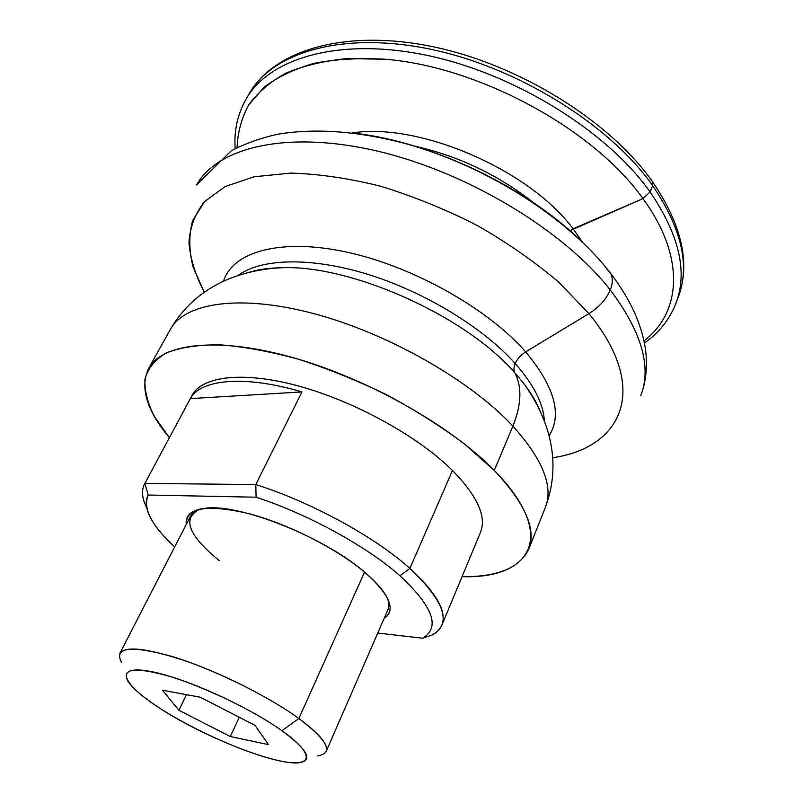 <?xml version="1.0" encoding="UTF-8"?>
<svg xmlns="http://www.w3.org/2000/svg" width="803" height="803" viewBox="0 0 803 803"><rect width="100%" height="100%" fill="white"/><g stroke="black" fill="none" stroke-linecap="round" stroke-linejoin="round"><path stroke-width="1.2" d="M515.185 363.528C483.195 327.644 424.717 291.911 367.633 274.285C310.49 256.689 260.754 258.456 237.979 275.529C260.754 258.456 310.49 256.689 367.633 274.285C424.717 291.911 483.195 327.644 515.185 363.528C513.659 367.202 513.549 370.303 514.843 372.853C513.549 370.303 513.659 367.202 515.185 363.528C533.834 384.818 543.561 403.979 544.344 421.003C543.561 403.979 533.834 384.818 515.185 363.528C517.313 358.841 520.816 354.966 525.684 351.905C520.816 354.966 517.313 358.841 515.185 363.528M248.679 272.458C257.954 269.607 268.804 268.041 281.221 267.76C350.499 264.378 466.152 316.141 514.843 372.853L523.034 382.579C530.673 392.386 536.314 401.781 539.967 410.775C536.314 401.781 530.673 392.386 523.034 382.579L514.843 372.853C522.151 386.885 521.498 404.642 512.906 426.112C470.498 380.411 388 333.305 313.903 313.652C239.675 293.898 184.61 302.831 170.356 329.421C184.61 302.831 239.675 293.898 313.903 313.652C388 333.305 470.498 380.411 512.906 426.112C542.818 459.467 553.628 486.588 545.327 507.466C553.628 486.588 542.818 459.467 512.906 426.112C521.498 404.642 522.151 386.885 514.843 372.853C466.152 316.141 350.499 264.378 281.221 267.76C268.804 268.041 257.954 269.607 248.679 272.458M533.192 202.456C497.84 174.703 458.242 155.892 414.388 146.046C458.242 155.892 497.84 174.703 533.192 202.456M610.28 289.963C563.937 230.501 466.814 171.782 376.707 150.944C286.44 129.966 217.442 147.481 196.584 184.921C217.442 147.481 286.44 129.966 376.707 150.944C466.814 171.782 563.937 230.501 610.28 289.963C606.215 299.338 599.098 307.218 588.94 313.622C599.098 307.218 606.215 299.338 610.28 289.963C641.697 331.83 651.845 367.112 640.734 395.819C651.845 367.112 641.697 331.83 610.28 289.963C612.89 283.308 612.97 277.728 610.531 273.231C612.97 277.728 612.89 283.308 610.28 289.963M204.233 292.222L193.091 267.028C188.886 250.546 188.725 235.098 192.61 220.684L204.584 201.553L225.141 186.567L254.069 176.78L290.626 173.107C318.369 173.849 348.311 178.216 380.461 186.186C413.174 196.203 445.364 209.262 477.032 225.352C507.546 242.837 534.868 261.858 558.998 282.405L588.94 313.622C650.972 389.335 621.652 447.803 552.745 457.71C621.652 447.803 650.972 389.335 588.94 313.622L525.684 351.905C554.592 386.695 562.401 414.659 549.081 435.798C562.401 414.659 554.592 386.695 525.684 351.905L588.94 313.622L558.998 282.405C534.868 261.858 507.546 242.837 477.032 225.352C445.364 209.262 413.174 196.203 380.461 186.186C348.311 178.216 318.369 173.849 290.626 173.107L254.069 176.78L225.141 186.567L204.584 201.553C195.039 213.739 189.829 227.51 188.966 242.867C190.401 258.787 195.49 275.238 204.233 292.222M191.104 397.385C199.325 376.848 240.167 370.444 296.759 385.53C353.25 400.526 417.811 435.989 452.46 470.468L409.901 568.444C436.541 592.935 447.191 611.856 441.841 625.196C440.064 629.371 436.752 632.674 431.914 635.123L422.579 638.204C440.656 627.504 433.108 606.697 399.954 575.771C367.132 546.572 308.312 514.251 256.097 497.208L255.786 484.56L256.097 497.208L148.194 495.029L144.871 483.416L148.194 495.029C142.543 508.128 151.376 525.433 174.673 546.933C164.193 537.297 156.465 528.203 151.516 519.641C145.885 509.795 144.781 501.594 148.194 495.029L256.097 497.208C308.312 514.251 367.132 546.572 399.954 575.771L409.901 568.444L452.46 470.468C418.403 436.601 355.478 401.711 299.629 386.313C243.69 370.856 202.125 375.995 192.078 395.337L190.341 398.599C200.69 379.227 244.524 374.85 301.968 391.924L255.786 484.56C311.514 502.196 375.041 536.996 409.901 568.444L399.954 575.771C433.108 606.697 440.656 627.504 422.579 638.204L431.914 635.123C452.35 623.991 445.003 601.768 409.901 568.444C375.041 536.996 311.514 502.196 255.786 484.56L144.871 483.416C141.198 489.96 141.82 498.091 146.738 507.787C141.98 498.402 141.238 490.482 144.52 484.018M384.145 618.38C391.994 613.452 392.115 605.071 384.517 593.216C380.381 587.053 374.168 580.398 365.907 573.272C326.359 537.96 239.916 503.32 205.538 508.239C191.556 509.835 185.132 515.235 186.276 524.429C185.734 507.626 206.371 503.973 248.197 513.478C288.136 523.827 338.163 549.302 365.907 573.272C390.047 595.123 396.13 610.16 384.145 618.38M317.817 755.914C334.028 752.983 327.714 740.507 298.877 718.494L281.963 730.71C307.378 749.6 313.27 760.26 299.66 762.679C276.513 766.243 198.933 735.026 156.013 705.717C141.669 696.071 132.284 687.87 127.848 681.105C121.072 668.006 135.827 666.661 172.113 677.059C207.064 687.96 254.591 711.197 281.963 730.71L298.877 718.494L364.562 572.127L298.877 718.494C319.594 733.872 328.698 744.843 326.189 751.397L387.899 609.778C389.304 606.536 389.114 602.601 387.317 597.954M219.099 560.474C188.002 535.109 181.669 517.975 200.098 509.052C195.36 510.598 192.188 512.936 190.572 516.078L119.828 653.411C125.599 645.492 148.495 648.342 188.524 661.953C226.617 675.584 271.775 698.791 298.877 718.494C267.67 695.729 212.524 668.718 172.173 656.513C130.397 645.03 113.544 647.108 121.614 662.746M494.277 470.448L512.906 426.112L494.277 470.448C525.102 503.19 536.595 529.418 528.755 549.111C519.651 567.942 497.418 577.126 462.046 576.654C530.883 579.073 558.737 535.892 494.277 470.448L464.897 444.31C441.6 426.835 415.653 410.403 387.056 395.016C357.616 380.692 328.136 368.768 298.606 359.262C269.858 351.423 243.59 346.605 219.781 344.798C197.99 344.748 180.163 347.438 166.291 352.888C154.919 359.714 147.802 368.477 144.952 379.187C144.44 390.72 147.652 403.257 154.608 416.807L169.373 437.685C146.658 410.574 139.722 387.538 148.555 368.577C161.965 343.483 216.77 336.347 291.73 357.275C366.549 378.093 450.603 425.53 494.277 470.448M582.516 242.185L573.101 228.805L569.989 230.682L642.982 198.632L573.101 228.805C529.318 169.684 419.276 122.257 352.427 132.927C419.276 122.257 529.318 169.684 573.101 228.805M644.006 340.904C680.844 312.829 686.234 257.964 642.982 198.632C686.234 257.964 680.844 312.829 644.006 340.904M650.079 191.907L642.982 198.632L650.079 191.907L652.648 185.573C609.618 124.435 517.022 66.84 429.304 48.983C341.446 30.986 272.127 52.757 249.181 93.73C272.127 52.757 341.446 30.986 429.304 48.983C517.022 66.84 609.618 124.435 652.648 185.573C681.767 228.684 690.269 265.964 678.154 297.421C690.269 265.964 681.767 228.684 652.648 185.573L652.749 182.03L652.648 185.573L650.079 191.907C679.328 234.958 687.93 272.127 675.875 303.414C687.93 272.127 679.328 234.958 650.079 191.907C606.847 130.869 513.98 73.203 426.112 55.176C338.103 36.998 268.804 58.519 245.969 99.291C268.804 58.519 338.103 36.998 426.112 55.176C513.98 73.203 606.847 130.869 650.079 191.907M652.337 181.438L652.749 182.03L652.337 181.438M607.088 269.376L610.531 273.231L608.323 270.41M579.615 239.424C524.62 186.447 432.215 142.563 356.402 133.439M237.066 147.672C237.668 132.445 241.522 118.212 248.619 104.992C257.643 92.566 270.019 81.986 285.748 73.234C303.333 65.766 323.78 60.887 347.087 58.599L385.008 59.221C479.23 66.669 593.889 129.303 642.982 198.632C593.889 129.303 479.23 66.669 385.008 59.221C358.891 57.786 335.112 59.191 313.672 63.427C293.908 69.168 277.336 77.138 263.956 87.346L248.619 104.992C241.522 118.212 237.668 132.445 237.066 147.672M223.525 281.201C232.579 251.961 279.966 237.758 346.334 252.032C412.561 266.184 487.812 308.472 525.684 351.905C487.812 308.472 412.561 266.184 346.334 252.032C279.966 237.758 232.579 251.961 223.525 281.201M200.228 697.205L162.477 690.239L178.918 710.264L186.517 694.675L178.918 710.264L230.27 736.532L239.274 717.27L230.27 736.532L268.503 744.602L255.013 725.36L200.228 697.205L255.013 725.36L268.503 744.602L230.27 736.532L178.918 710.264L162.477 690.239L200.228 697.205M156.013 705.717C189.99 728.522 244.433 753.013 278.169 760.521C312.317 768.351 317.305 755.804 281.963 730.71C247.103 705.696 180.886 676.256 148.174 671.027C114.929 665.416 121.654 682.881 156.013 705.717M422.579 638.204L377.761 633.035L422.579 638.204M301.968 391.924C244.524 374.85 200.69 379.227 190.341 398.599L301.968 391.924L190.341 398.599L144.871 483.416L255.786 484.56L301.968 391.924M441.841 625.196L480.515 532.299C486.779 516.71 477.434 496.103 452.46 470.468M248.95 272.388C257.502 269.557 268.262 268.011 281.221 267.76C261.587 268.714 243.189 272.829 226.004 280.096C201.884 290.706 183.335 307.147 170.356 329.421L148.555 368.577M539.847 410.514C536.635 402.102 531.034 392.787 523.034 382.579C534.688 398.378 543.129 415.211 548.359 433.098C555.395 458.513 554.381 483.306 545.327 507.466L528.755 549.111M644.428 342.991C659.002 332.783 669.481 319.594 675.875 303.414L678.154 297.421C690.7 264.117 682.229 225.653 652.749 182.03C609.668 120.611 518.055 63.778 430.94 46.313C343.825 28.767 273.562 50.669 249.181 93.73L245.969 99.291C237.477 114.468 233.884 130.929 235.179 148.665M640.734 395.819C646.164 381.274 647.71 365.536 645.381 348.602C641.547 323.77 629.933 298.646 610.531 273.231C567.681 217.483 486.277 165.9 405.073 143.476C358.168 131.2 316.041 128.058 278.691 134.051C261.065 137.855 245.186 143.496 231.073 150.974L196.584 184.921"/></g></svg>
